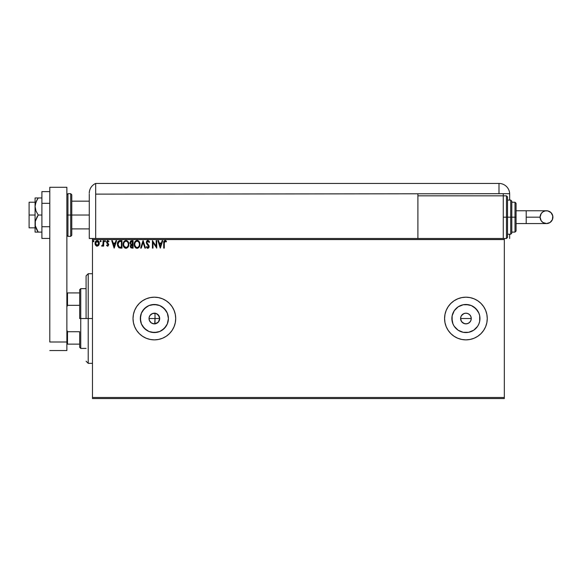 <?xml version="1.0" encoding="UTF-8"?>
<svg xmlns="http://www.w3.org/2000/svg" width="582" height="582" viewBox="0 0 582 582"><rect width="100%" height="100%" fill="white"/><g stroke="black" fill="none" stroke-linecap="round" stroke-linejoin="round"><path stroke-width="0.87" d="M149.145 319.642L150.069 321.693L151.575 323.075M154.71 313.203L156.842 313.8L158.355 314.986L159.701 318.529L158.355 322.072L155.001 323.825L158.355 322.072L159.701 318.529A5.333 5.333 0 0 1 154.361 323.861A5.333 5.333 0 0 1 149.028 318.529L149.116 319.474M471.151 319.576L471.26 318.529A5.333 5.333 0 0 1 465.92 323.861A5.333 5.333 0 0 1 460.588 318.529L461.482 321.49L463.876 323.454L465.92 323.861L467.964 323.461L469.689 322.304L470.845 320.573L469.543 322.443M168.133 321.264L168.402 318.529A14.041 14.041 0 0 1 154.361 332.569A14.041 14.041 0 0 1 140.32 318.529L141.39 313.152L144.438 308.598L148.992 305.557L154.361 304.488L159.737 305.557L164.291 308.598L167.34 313.152L168.402 318.529L167.34 323.905L164.291 328.459L159.737 331.5L154.361 332.569L148.992 331.5L144.438 328.459L141.39 323.905L140.32 318.529A14.041 14.041 0 0 1 154.361 304.488A14.041 14.041 0 0 1 168.402 318.529L168.133 315.786M473.719 330.205L477.596 326.327L473.719 330.205L468.663 332.3L463.185 332.3L458.121 330.205L454.244 326.327L452.949 323.905L451.879 318.529A14.041 14.041 0 0 1 465.92 304.488A14.041 14.041 0 0 1 479.961 318.529A14.041 14.041 0 0 1 465.92 332.569A14.041 14.041 0 0 1 451.879 318.529L452.149 315.786L454.244 310.73L458.121 306.852L463.185 304.757L465.92 304.488L471.296 305.557L475.85 308.598L478.891 313.152L479.692 315.786L479.692 321.264L478.891 323.905L477.596 326.327L474.454 329.674M461.766 339.459A21.338 21.338 0 0 0 465.913 339.866L470.081 339.459L474.09 338.244L477.778 336.272L481.008 333.617L483.664 330.387L485.635 326.691A21.338 21.338 0 0 0 487.258 318.529A21.338 21.338 0 0 1 465.92 339.866A21.338 21.338 0 0 1 444.583 318.529A21.338 21.338 0 0 0 461.744 339.459L465.92 339.866A21.338 21.338 0 0 0 485.628 326.713M133.431 314.367L133.023 318.529A21.338 21.338 0 0 1 154.361 297.191A21.338 21.338 0 0 1 175.706 318.529L175.291 314.367L174.076 310.359L172.105 306.67L169.449 303.44L166.219 300.785L162.531 298.813L158.53 297.598L154.361 297.191L150.2 297.598L146.198 298.813L142.51 300.785L139.273 303.44L136.617 306.67L134.646 310.359L133.431 314.367L133.023 318.529L133.431 322.69L134.646 326.691L136.617 330.387L139.273 333.617L142.51 336.272L146.198 338.244L150.2 339.459L154.361 339.866L158.53 339.459L162.531 338.244L166.219 336.272L169.449 333.617L172.105 330.387L174.076 326.691L175.291 322.69L175.706 318.529A21.338 21.338 0 0 1 154.361 339.866A21.338 21.338 0 0 1 133.023 318.529A21.338 21.338 0 0 0 134.638 326.669M134.66 326.72A21.338 21.338 0 0 0 154.354 339.866M154.375 339.866A21.338 21.338 0 0 0 166.212 336.272M166.226 336.265A21.338 21.338 0 0 0 174.069 326.713M156.842 323.25L155.947 323.621M470.358 321.49L468.888 322.966L466.96 323.759L464.88 323.759L462.144 322.297L460.995 320.573L460.588 318.529L460.995 316.484L462.224 314.68M462.152 322.297L461.402 321.366M466.96 323.759L464.72 323.723M468.888 322.966L467.833 323.512M149.654 321.031L149.465 320.646M150.28 321.962L149.996 321.599M151.073 322.726L150.709 322.413M153.022 323.694L152.564 323.548M154.099 323.854L153.619 323.81M149.116 317.583L149.93 315.568L152.324 313.596L155.401 313.298L158.137 314.753L159.599 317.488L159.599 319.569L158.137 322.297L156.405 323.454L154.361 323.861L151.4 322.966L149.436 320.573L149.028 318.529L155.001 318.529L154.717 323.854M92.48 398.554L504.332 398.554L92.48 398.554L92.48 239.573L504.332 239.573L504.332 397.484L92.48 397.484L92.48 398.554M98.722 245.291L99.246 242.869L98.096 240.803L96.241 240.803L95.186 242.388L95.368 244.847L96.707 246.135L98.423 245.655L99.275 243.356C99.289 241.806 98.591 240.868 97.172 240.541C95.754 240.868 95.048 241.806 95.062 243.356L95.623 245.291L97.172 246.193L98.722 245.291M103.029 245.451L101.668 246.004L102.447 246.106L103.109 245.291L103.109 246.099L103.683 246.099L103.683 240.635L103.109 240.635L102.927 244.716L101.668 246.004L103.109 245.291L103.109 246.099L103.683 246.099L103.683 240.635L103.683 246.099L103.109 246.099M108.616 241.785L107.83 241.21L108.616 241.785L108.95 241.283L107.765 240.541L108.95 241.283L108.616 241.785L107.83 241.21L107.132 242.09L108.754 244.76L107.663 246.193L106.557 245.415L107.91 246.164L108.747 244.542L107.175 241.785L107.677 241.232L108.616 241.785L108.95 241.283L107.626 240.548L106.622 241.574L106.746 242.963L108.15 244.527L107.866 245.451L106.892 244.949L106.557 245.415L107.575 246.186M120.234 240.635L118.663 241.035L117.848 242.047L117.542 245.72L118.91 247.757L121.973 248.107L121.973 240.635L120.234 240.635C118.241 240.912 117.288 242.127 117.375 244.28L119.063 247.837L121.973 248.107L121.973 240.635L121.973 248.107L120.387 248.099M131.583 240.635L133.082 240.635L130.674 240.904L129.837 243.058L131.001 244.666L130.31 246.033L130.724 247.612L133.082 248.107L133.082 240.635L133.082 248.107L133.082 240.635L131.583 240.635L129.822 242.759L131.001 244.666L130.303 246.259L132.019 248.107L133.082 248.107L132.019 248.107M141.266 248.107L140.64 248.107L143.034 240.635L140.64 248.107L141.266 248.107L143.085 242.439L144.903 248.107L145.529 248.107L143.136 240.635L145.529 248.107L143.136 240.635L140.64 248.107L141.266 248.107L143.085 242.439L144.903 248.107L145.529 248.107L144.903 248.107M156.158 240.635L156.158 246.193L152.419 240.635L152.419 248.107L152.993 248.107L152.993 242.534L156.733 248.107L156.733 240.635L156.158 240.635L156.733 240.635L156.158 240.635L156.158 246.193L152.419 240.635L152.419 248.107L152.993 248.107L152.993 242.534L156.733 248.107L156.733 240.635L156.609 248.107M164.291 243.138L164.713 241.348L166.205 241.886L166.496 241.312L165.084 240.446L163.869 241.406L163.717 248.107L164.291 248.107L164.291 243.138L165.092 241.21L166.205 241.886L166.496 241.312L165.084 240.446C163.942 240.839 163.491 241.705 163.717 243.065L163.717 248.107L164.291 248.107L164.306 242.57M485.635 326.691L486.85 322.69L487.258 318.529L486.85 314.367L485.635 310.359L483.664 306.67L481.008 303.44L477.778 300.785L474.09 298.813L470.081 297.598L465.92 297.191L461.759 297.598L457.758 298.813L454.069 300.785L450.832 303.44L448.176 306.67L446.205 310.359L444.99 314.367L444.583 318.529L444.99 322.69L446.205 326.691L448.176 330.387L450.832 333.617L454.069 336.272L457.758 338.244L461.759 339.459M162.138 240.635L162.764 240.635L160.37 248.107L162.764 240.635L162.138 240.635L161.367 243.036L159.272 243.036L158.508 240.635L157.882 240.635L160.276 248.107L162.764 240.635L162.138 240.635L161.367 243.036L159.272 243.036L158.508 240.635L157.882 240.635L160.276 248.107L157.882 240.635L158.508 240.635M149.545 242.083L149.079 242.461L149.545 242.083L147.872 240.446L146.511 241.435L146.388 243.16L148.592 246.586L147.835 247.532L146.839 246.579L146.388 247.037L146.802 247.714L148.134 248.259L149.145 246.863L148.941 245.553L146.882 242.672L147.719 241.232L149.079 242.461L149.545 242.083L148.177 240.482M139.971 244.338L138.865 241.261L137.752 240.541L136.428 240.541L134.602 242.403L134.384 245.72L135.853 247.932L137.796 248.194L139.491 246.579L139.971 244.338C140 242.214 139.04 240.919 137.09 240.446C135.148 240.933 134.187 242.243 134.231 244.375C134.187 246.528 135.162 247.837 137.134 248.296C139.069 247.794 140.015 246.47 139.971 244.338M128.862 244.338L128.171 241.785L125.981 240.446L123.93 241.625L123.122 244.375L124.228 247.495L126.199 248.296L128.011 247.19L128.862 244.345C128.891 242.214 127.931 240.919 125.981 240.446C124.039 240.933 123.086 242.243 123.122 244.375C123.086 246.528 124.053 247.837 126.032 248.296C127.96 247.794 128.906 246.47 128.862 244.338L128.855 244.004M115.985 240.635L116.611 240.635L114.218 248.107L116.611 240.635L115.985 240.635L115.214 243.036L113.119 243.036L112.348 240.635L111.722 240.635L114.116 248.107L116.611 240.635L115.985 240.635L115.214 243.036L113.119 243.036L112.348 240.635L111.722 240.635L114.116 248.107L111.722 240.635L112.348 240.635M105.495 241.275L104.913 240.555L104.665 241.574L105.473 241.377L105.022 241.785L105.502 241.166L105.022 241.785L104.542 241.166L105.022 241.785L104.542 241.166L105.022 240.541L104.542 241.166L105.022 240.541L105.502 241.166L105.022 241.785L104.542 241.166L105.022 240.541L105.502 241.166L105.022 241.785L105.502 241.166L105.022 241.785L105.502 241.166L104.913 240.555M100.148 241.275L100.621 240.541L101.093 241.166L100.621 241.785L100.14 241.166L100.621 240.541L101.093 241.166L100.722 240.555L100.162 241.377L100.977 241.574L101.093 241.166L100.621 241.785L101.093 241.166L100.621 241.785L100.14 241.166L100.621 241.785L100.14 241.166L100.671 240.548M93.433 241.785L93.913 241.166L93.433 241.785L93.913 241.166L93.433 240.541L93.913 241.166L93.433 240.541L93.913 241.166L93.433 240.541L92.96 241.166L93.433 240.541L93.913 241.166L93.433 241.785L92.96 241.166L93.433 240.541L93.913 241.166L93.644 240.599L92.982 241.377L93.797 241.574L93.913 241.166L93.433 241.785L93.913 241.166L93.433 241.785L92.96 241.166L93.433 241.785L92.96 241.166L93.491 240.548M504.332 238.504L503.263 238.504L504.332 238.504L504.332 398.554L504.332 397.484L92.48 397.484L92.48 238.504L92.48 239.573L504.332 239.573L504.332 238.504L506.464 238.504L506.464 217.166L506.464 238.504L506.464 217.166L503.263 217.166L506.464 217.166L506.464 195.828L507.533 196.891L507.533 237.434L507.533 217.166L506.464 217.166L506.464 195.828L506.464 217.166L507.533 217.166L507.533 237.434L506.464 238.504M417.905 238.504L92.48 238.504L503.263 238.504L503.263 195.828L417.905 195.828L417.905 194.119L417.905 238.504L417.905 195.828L503.263 195.828L503.263 238.504L417.905 238.504M153.619 313.247L154.106 313.196M152.564 313.509L153.022 313.363M151.575 313.982L151.997 313.749M155.954 313.436L152.775 313.436L150.28 315.095M149.465 316.412L149.654 316.019M150.069 315.364L149.225 317.081M468.888 314.091L469.696 314.753L467.964 313.596L465.92 313.196L463.883 313.596L461.49 315.56L463.883 313.596L465.92 313.196L467.964 313.596L469.696 314.753L470.853 316.484L471.26 318.529L470.853 320.573M159.323 316.557L156.842 313.8M474.454 307.376L477.596 310.73L473.719 306.852M175.706 318.529A21.338 21.338 0 0 0 174.083 310.381M174.069 310.344A21.338 21.338 0 0 0 166.226 300.785L162.531 298.813L158.53 297.598M166.212 300.785A21.338 21.338 0 0 0 154.375 297.191M154.354 297.191A21.338 21.338 0 0 0 134.66 310.337M134.638 310.388A21.338 21.338 0 0 0 133.023 318.514M150.2 297.598L146.198 298.813M136.617 306.67L135.962 307.718M133.431 322.69L133.547 323.221M139.273 333.617L142.51 336.272M146.198 338.244L150.2 339.459M158.53 339.459L162.531 338.244M166.219 336.272L169.449 333.617M461.744 297.598A21.338 21.338 0 0 0 444.583 318.529A21.338 21.338 0 0 1 465.92 297.191A21.338 21.338 0 0 1 487.258 318.529A21.338 21.338 0 0 0 485.643 310.381M485.628 310.344A21.338 21.338 0 0 0 461.766 297.598M477.778 300.785L474.09 298.813M444.99 314.367L444.583 318.529M479.692 321.264L479.692 315.786M468.663 304.757L463.185 304.757M458.121 306.852L454.244 310.73M452.149 315.786L452.149 321.264M454.244 326.327L458.121 330.205M463.185 332.3L468.663 332.3M460.689 317.488L460.588 318.529A5.333 5.333 0 0 1 465.92 313.196A5.333 5.333 0 0 1 471.26 318.529L470.853 316.484M463.883 313.596L464.88 313.298M465.92 313.196L466.96 313.298M471.151 317.488L471.26 318.529L460.588 318.529L471.26 318.529M463.883 323.454L462.959 322.966M460.995 320.573L460.588 318.529M166.037 310.73L162.167 306.852M157.104 304.757L151.626 304.757M146.562 306.852L142.692 310.73M140.589 315.786L140.589 321.264M142.692 326.327L146.562 330.205M151.626 332.3L157.104 332.3M162.167 330.205L166.037 326.327M461.49 315.56L460.995 316.484M470.358 315.568L469.696 314.753M152.775 313.436L151.451 314.054M155.001 313.087L155.001 318.529L155.001 313.232L154.456 313.196M155.001 323.963L155.001 318.529L159.701 318.529L149.028 318.529A5.333 5.333 0 0 1 154.361 313.196A5.333 5.333 0 0 1 159.701 318.529L159.352 316.637M164.291 248.107L163.717 248.107M163.717 243.065L163.738 242.352M163.738 242.308L163.768 241.945M165.303 240.468L165.885 240.715M166.357 241.152L166.205 241.886L164.946 241.232M160.319 246.302L159.519 243.8L161.127 243.8L160.319 246.302L159.519 243.8L161.127 243.8L160.319 246.302M152.993 248.107L152.419 248.107L152.549 240.635M149.079 241.159L149.421 241.777M148.134 241.246L149.079 242.461M149.079 242.454L148.897 242.054M146.882 242.25L147.719 241.232M147.29 241.457L146.933 242.032M147.741 244.12L147.188 243.436M148.868 245.422L149.167 246.557L148.01 244.404M146.511 247.255L147.828 248.296L149.159 246.71M149.145 246.855L148.846 247.714M146.94 247.874L147.341 248.179M146.839 246.579L147.835 247.532L146.839 246.579L146.388 247.037L146.926 246.739M148.548 246.921L147.835 247.532L148.57 246.332L147.537 244.877L148.243 245.626M147.872 240.446L146.293 242.468L147.893 245.248M147.297 244.629L146.853 244.084M146.519 241.428L146.919 240.853M147.202 240.635L147.683 240.461M147.661 247.51L147.224 247.19M139.491 246.564L139.716 246.011M139.484 246.579L139.12 247.19M139.113 247.197L137.468 248.274M136.464 248.208L136.086 248.063M135.33 247.488L134.507 246.113M134.384 245.72L134.602 246.361M134.369 245.648L134.267 245.051M134.908 241.806L135.635 240.97M138.429 240.868L138.865 241.254M139.36 241.923L139.593 242.374M139.658 242.534L139.811 243.007M139.92 243.56L139.964 244.004M136.974 241.217L137.112 241.21C138.661 241.603 139.425 242.643 139.396 244.345L139.367 243.822L139.396 244.345C139.433 246.055 138.669 247.117 137.112 247.532C135.548 247.139 134.777 246.084 134.806 244.375L134.806 244.375C134.762 242.65 135.533 241.595 137.112 241.21L137.927 241.406L137.112 241.21M138.531 241.879L138.887 242.352M138.851 242.301L139.309 243.451M139.105 245.931L138.647 246.717M136.093 247.212L134.929 245.451M136.843 247.51L136.326 247.343M134.929 243.298L135.097 242.789M137.89 247.343L137.381 247.51M138.858 246.419L138.123 247.197M139.367 244.884L139.273 245.415M131.117 247.939L130.455 247.132M130.63 243.589L130.492 242.199L130.397 242.759L132.507 241.406L132.507 244.178L131.299 244.091L132.216 244.178L131.299 244.091L130.426 243.094M131.699 247.328L130.877 246.244L132.507 244.949L132.507 247.343L131.423 247.263M130.877 246.244L131.015 245.575L130.877 246.244M132.209 244.949L131.678 245L132.507 244.949L132.507 247.343L131.91 247.343M131.125 247.052L130.928 246.673M128.375 246.579L128.607 246.004M125.356 248.208L124.985 248.063M124.228 247.488L123.813 246.964M123.26 245.648L123.129 244.716M123.937 241.617L124.526 240.97M127.32 240.868L127.756 241.254M128.251 241.923L128.702 243.007M125.865 241.217L126.003 241.21C127.553 241.603 128.316 242.643 128.287 244.345L128.266 243.822L128.287 244.345C128.324 246.055 127.56 247.117 126.003 247.532C124.439 247.139 123.668 246.084 123.697 244.375L123.697 244.375C123.66 242.65 124.424 241.595 126.003 241.21L126.003 241.21M124.242 246.441L126.272 247.51L124.65 246.943L123.82 245.451M123.82 243.298L123.988 242.789M127.429 241.879L127.778 242.352M126.781 247.343L126.272 247.51M127.996 245.931L127.014 247.197M128.258 244.884L128.164 245.415M117.382 243.938L119.47 240.708M119.586 240.686L120.074 240.642M119.179 247.037L117.95 244.28L119.245 241.595L121.398 241.406L121.398 247.343L118.917 246.87M118.481 242.243L118.815 241.865M120.598 247.335L120.183 247.306M117.95 244.28L118.03 243.385L117.95 244.28M118.015 245.117L117.964 244.702M118.233 245.91L118.11 245.531M118.437 246.302L118.248 245.931M118.299 242.563L118.03 243.385M114.167 246.302L113.366 243.8L114.967 243.8L114.167 246.302L113.366 243.8L114.967 243.8L114.167 246.302M107.394 245.466L106.892 244.949L106.557 245.415L106.892 244.949L107.75 245.502M107.51 245.509L106.892 244.949L107.626 245.524L108.048 244.295L106.746 242.963L108.048 244.295L107.626 245.524L108.172 244.913M106.884 243.189L106.557 242.119L106.746 242.963L106.557 242.119L107.888 240.548M107.241 240.686L107.626 240.555M107.335 242.716L107.874 243.174L107.132 242.09L107.263 242.614L107.677 241.232M104.549 241.057L105.022 240.541M103.109 245.291L102.105 246.193L101.668 246.004L101.945 245.422L101.77 246.077M102.563 246.033L102.941 245.604M102.927 244.716L101.945 245.422L102.388 245.48M103.109 242.847L103.05 244.12M103.072 243.88L103.094 243.356M103.109 240.635L103.683 240.635L103.109 240.635L103.109 242.476M101.093 241.166L100.621 240.541L101.093 241.166L100.621 240.541L101.093 241.166L100.621 241.785M96.699 246.128L96.321 245.975M95.375 244.855L95.208 244.404M95.201 244.382L95.099 243.873M95.07 243.611L95.07 243.109M95.579 241.501L97.289 240.548M98.278 240.933L98.976 241.894M99.246 243.858L99.144 244.367M98.7 243.349L98.62 242.629L98.7 243.349L97.172 245.524L95.637 243.349L97.172 241.21L98.7 243.531M96.808 245.466L95.979 244.709M95.724 244.076L95.659 243.713M96.095 241.806L96.816 241.268M95.724 242.629L95.994 241.959M97.529 241.268L98.183 241.726M131.845 241.406L132.507 241.406L132.216 244.178M126.134 241.217L126.534 241.29M127.996 242.774L128.164 243.283M120.78 241.406L121.398 241.406L121.398 247.343L121.02 247.343M118.997 246.928L118.553 246.477M98.343 241.952L98.62 242.629M88.209 318.529L86.078 318.529L86.078 275.846L86.078 318.529L88.209 318.529L88.209 363.343L88.209 318.529L92.48 318.529L88.209 318.529L88.209 273.715L88.209 318.529M79.676 292.921L79.676 318.529L80.745 318.529L80.745 288.65L80.745 318.529L86.078 318.529L80.745 318.529L80.745 348.407L80.745 318.529L79.676 318.529L79.676 289.72L79.676 292.921L66.872 292.921L67.512 292.921L67.512 305.332L79.676 305.332L67.512 305.332L67.512 292.921L79.676 292.921M79.676 331.725L79.676 347.338L79.676 331.725L67.512 331.725L66.872 330.263L67.512 331.725L67.512 344.137L79.676 344.137L67.512 344.137L67.512 331.725L79.676 331.725M66.872 306.794L67.512 305.332L66.872 306.794M66.872 344.137L67.512 344.137L66.872 344.137M29.1 215.034L35.073 215.034L29.1 215.034L29.1 227.831L29.1 202.23L29.1 215.034M70.713 236.372L67.941 236.372L67.941 215.034L67.941 236.372L67.941 215.034L66.872 215.034L70.713 215.034L70.713 236.372L70.713 215.034L70.713 236.372L71.782 235.303L71.782 215.034L89.279 215.034L71.782 215.034L71.782 194.759L71.782 215.034L71.782 194.759L70.713 193.69L67.941 193.69L67.941 215.034L67.941 193.69L67.941 215.034L70.713 215.034L70.713 193.69L70.713 215.034L71.782 215.034L71.782 235.303L71.782 215.034L70.713 215.034L70.713 193.69M66.872 187.288L66.872 350.539L49.797 350.539L66.872 350.539L66.872 342.005L49.797 342.005L49.797 187.288L49.797 342.005L66.872 342.005L66.872 187.288L49.797 187.288L66.872 187.288M49.797 226.733L41.904 226.733L41.904 203.329L49.797 203.329L41.904 203.329L41.904 191.623L49.797 191.623L41.904 191.623L41.904 226.733L49.797 226.733M41.904 238.438L49.797 238.438L41.904 238.438L41.904 226.733L41.904 238.438M35.313 232.102L35.975 232.102L35.073 232.102L35.073 223.568L35.073 232.102L41.904 232.102L38.223 232.102L35.313 225.823L35.313 221.305L36.979 217.028L38.223 215.034L41.904 215.034L38.223 215.034L35.982 210.96L35.073 206.494L35.975 202.049L38.223 197.96L41.904 197.96L36.972 197.96M35.975 202.049L36.972 199.961L35.313 204.238L35.073 206.494L35.073 197.96L35.073 223.568L35.073 206.494L35.982 210.96L38.223 215.034L35.313 221.305L35.313 225.823L36.972 230.101L35.975 228.013M37.452 232.102L35.982 232.102L38.223 232.102L36.972 230.101L38.223 232.102M36.317 228.806L36.972 230.101M38.223 197.96L36.972 199.961L38.223 197.96L35.313 197.96M92.48 238.504L89.279 238.504L89.279 194.119L89.279 238.504L93.062 238.504M95.681 238.504L95.681 183.446A10.672 10.672 0 0 0 89.279 193.224A10.672 10.672 0 0 1 95.681 183.446L95.681 194.119L95.681 183.446L95.681 194.119L499 193.69L499 183.446L95.681 183.446L499 183.446A10.672 10.672 0 0 1 509.665 194.119L509.665 200.092L509.665 194.119A10.672 10.672 0 0 0 499 183.446L499 193.69L509.657 193.69L95.681 194.119L95.681 238.504M89.344 192.045L89.293 192.591M89.41 191.573L89.592 190.663M509.665 234.233L509.665 238.504L509.665 234.233M503.263 195.828L503.263 193.69L503.263 195.828L506.464 195.828M526.208 210.764L546.498 210.764C550.383 211.142 552.522 213.274 552.9 217.166A6.402 6.402 90 0 1 546.498 223.568A6.402 6.402 90 0 1 540.096 217.166L526.208 217.166L526.208 223.568L516.067 223.568L526.208 223.568L526.208 210.764L516.067 210.764L526.208 210.764L526.208 217.166L540.096 217.166L541.173 213.609L542.941 211.841L545.247 210.888L547.749 210.888L551.023 212.641L552.776 215.915L552.413 219.618L550.055 222.491L546.498 223.568L542.941 222.491L541.173 220.724L540.096 217.166A6.402 6.402 90 0 1 546.498 210.764A6.402 6.402 90 0 1 552.9 217.166C552.522 221.051 550.383 223.19 546.498 223.568L526.208 223.568M507.533 234.233L510.734 234.233L510.734 217.166L510.734 234.233L510.734 217.166L507.533 217.166L510.734 217.166L510.734 200.092L511.804 201.161L511.804 233.171L511.804 217.166L510.734 217.166L510.734 200.092L510.734 217.166L511.804 217.166L511.804 232.865M515.005 217.166L515.005 232.102L515.005 217.166L511.804 217.166L515.005 217.166L515.005 202.23L515.005 217.166L516.067 217.166L515.005 217.166M516.067 231.032L516.067 217.166L516.067 231.032L515.005 232.102L511.804 232.102M516.067 203.293L516.067 217.166L516.067 203.293L515.005 202.23L511.804 202.23M511.804 217.166L511.804 201.161L511.804 217.166M507.533 217.166L507.533 196.891L507.533 217.166M92.48 363.343L88.209 363.343L86.078 361.204M92.48 273.715L88.209 273.715L86.078 275.846M79.676 289.72L80.745 288.65L86.078 288.65M86.078 348.407L80.745 348.407L79.676 347.338M35.073 202.23L29.1 202.23M89.279 201.161L71.782 201.161M89.279 228.901L71.782 228.901M35.073 227.831L29.1 227.831M67.941 193.69L66.872 194.759M67.941 236.372L66.872 235.303M546.498 210.764C542.613 211.142 540.474 213.274 540.096 217.166C540.474 221.051 542.613 223.19 546.498 223.568M510.734 234.233L511.804 233.171M507.533 200.092L510.734 200.092"/></g></svg>
